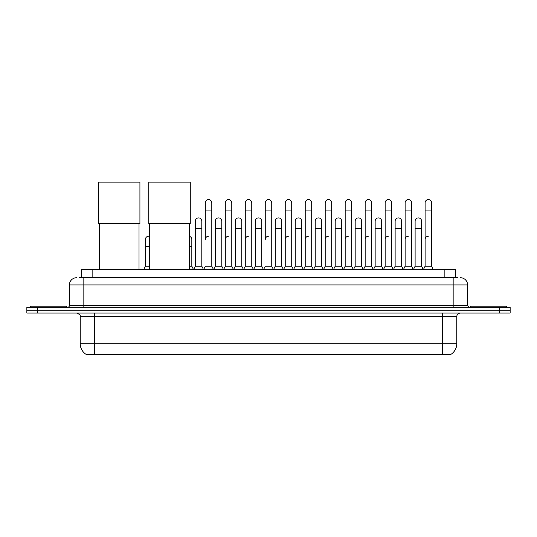 <?xml version="1.0" encoding="UTF-8"?>
<svg xmlns="http://www.w3.org/2000/svg" width="537" height="537" viewBox="0 0 537 537"><rect width="100%" height="100%" fill="white"/><g stroke="black" fill="none" stroke-linecap="round" stroke-linejoin="round"><path stroke-width="0.81" d="M79.147 277.716L83.839 277.716L79.147 277.716L81.315 277.716L81.315 269.782L455.685 269.782L455.685 277.716M450.637 354.897L86.363 354.897L86.363 354.548M80.228 343.72L94.653 343.72L94.653 316.669L80.228 316.669L80.228 343.72A12.626 12.626 0 0 0 86.403 354.568L96.096 354.198L440.904 354.198L450.597 354.568A12.626 12.626 0 0 0 456.772 343.72L456.772 316.669A3.605 3.605 0 0 1 460.377 313.064M510.15 313.064L510.15 310.178L26.85 310.178L26.85 313.064L37.671 313.064L37.671 310.178L26.85 310.178L26.85 307.292L37.671 307.292L37.671 310.178L510.15 310.178L510.15 313.064L37.671 313.064M76.623 277.716A7.216 7.216 0 0 0 69.407 284.925L69.407 305.486A1.806 1.806 0 0 1 67.608 307.292M460.377 277.716A7.216 7.216 0 0 1 467.593 284.925L83.839 284.925L83.839 277.716L457.853 277.716M467.593 284.925L467.593 305.486L469.392 307.292M510.15 307.292L510.15 310.178L510.15 307.292L37.671 307.292M66.521 307.292L66.521 306.211L30.455 306.211L30.455 307.292M506.545 307.292L506.545 306.211L470.479 306.211L470.479 307.292M99.345 223.58L99.345 269.782M139.016 223.58L139.016 269.782M98.446 182.103L139.922 182.103L139.922 223.58L98.446 223.58L98.446 182.103M149.695 223.58L149.695 269.782M189.366 223.58L189.366 269.782M148.796 182.103L190.273 182.103L190.273 223.58L148.796 223.58L148.796 182.103M203.51 269.782L205.309 266.171L211.8 266.171L213.605 269.782M211.8 266.171L211.8 202.838A3.249 3.249 0 0 0 208.557 199.596A3.249 3.249 0 0 1 208.759 199.603M208.557 236.24A3.249 3.249 0 0 0 205.309 239.482L205.309 210.054L211.8 210.054M205.309 210.054L205.309 202.838A3.249 3.249 0 0 1 208.557 199.596M223.486 269.782L225.292 266.171L231.783 266.171L233.588 269.782M231.783 266.171L231.783 202.838A3.249 3.249 0 0 0 228.54 199.596A3.249 3.249 0 0 1 228.742 199.603M225.292 266.171L225.292 210.054L231.783 210.054M225.292 210.054L225.292 202.838A3.249 3.249 0 0 1 228.54 199.596M243.469 269.782L245.275 266.171L251.766 266.171L253.571 269.782M251.766 266.171L251.766 202.838A3.249 3.249 0 0 0 248.517 199.596A3.249 3.249 0 0 1 248.725 199.603M245.275 266.171L245.275 210.054L251.766 210.054M245.275 210.054L245.275 202.838A3.249 3.249 0 0 1 248.517 199.596M263.452 269.782L265.251 266.171L271.749 266.171L273.548 269.782M271.749 266.171L271.749 202.838A3.249 3.249 0 0 0 268.5 199.596A3.249 3.249 0 0 1 268.701 199.603M268.5 236.24A3.249 3.249 0 0 0 265.251 239.482L265.251 210.054L271.749 210.054M265.251 210.054L265.251 202.838A3.249 3.249 0 0 1 268.5 199.596M283.429 269.782L285.234 266.171L291.725 266.171L293.531 269.782M303.465 269.675L301.72 266.171L295.222 266.171L293.477 269.675L291.725 266.171L291.725 202.838A3.249 3.249 0 0 0 288.483 199.596A3.249 3.249 0 0 1 288.684 199.603M273.494 269.675L275.246 266.171L281.737 266.171L283.489 269.675L285.234 266.171L285.234 210.054L291.725 210.054M285.234 210.054L285.234 202.838A3.249 3.249 0 0 1 288.483 199.596M303.412 269.782L305.217 266.171L311.708 266.171L313.514 269.782M333.49 269.782L331.691 266.171L325.2 266.171L323.449 269.675L321.697 266.171L315.206 266.171L313.46 269.675L311.708 266.171L311.708 202.838A3.249 3.249 0 0 0 308.46 199.596A3.249 3.249 0 0 1 308.668 199.603M305.217 266.171L305.217 210.054L311.708 210.054M305.217 210.054L305.217 202.838A3.249 3.249 0 0 1 308.46 199.596M353.474 269.782L351.668 266.171L345.177 266.171L343.432 269.675L341.68 266.171L335.189 266.171L333.437 269.675L331.691 266.171L331.691 210.054L325.2 210.054L325.2 266.171L323.395 269.782M325.2 210.054L325.2 202.838A3.249 3.249 0 0 1 328.651 199.603A3.249 3.249 0 0 1 331.691 202.838L331.691 210.054M373.457 269.782L371.651 266.171L365.16 266.171L363.408 269.675L361.663 266.171L355.172 266.171L353.42 269.675L351.668 266.171L351.668 210.054L345.177 210.054L345.177 266.171L343.378 269.782M345.177 210.054L345.177 202.838A3.249 3.249 0 0 1 348.627 199.603A3.249 3.249 0 0 1 351.668 202.838L351.668 210.054M393.44 269.782L391.634 266.171L385.143 266.171L383.391 269.675L381.646 266.171L375.148 266.171L373.403 269.675L371.651 266.171L371.651 210.054L365.16 210.054L365.16 266.171L363.354 269.782M365.16 210.054L365.16 202.838A3.249 3.249 0 0 1 368.61 199.603A3.249 3.249 0 0 1 371.651 202.838L371.651 210.054M413.416 269.782L411.617 266.171L405.12 266.171L403.374 269.675L401.622 266.171L395.131 266.171L393.379 269.675L391.634 266.171L391.634 210.054L385.143 210.054L385.143 266.171L383.337 269.782M385.143 210.054L385.143 202.838A3.249 3.249 0 0 1 388.593 199.603A3.249 3.249 0 0 1 391.634 202.838L391.634 210.054M423.297 269.782L425.103 266.171L425.103 210.054L431.594 210.054L431.594 266.171L433.399 269.782L431.594 266.171L425.103 266.171L423.357 269.675L421.605 266.171L415.114 266.171L413.362 269.675L411.617 266.171L411.617 210.054L405.12 210.054L405.12 266.171L403.321 269.782M405.12 210.054L405.12 202.838A3.249 3.249 0 0 1 408.57 199.603A3.249 3.249 0 0 1 411.617 202.838L411.617 210.054M425.103 210.054L425.103 202.838A3.249 3.249 0 0 1 428.553 199.603A3.249 3.249 0 0 1 431.594 202.838L431.594 210.054M193.515 269.782L195.32 266.171L201.811 266.171L203.563 269.675M201.811 266.171L201.811 221.163A3.249 3.249 0 0 0 198.771 217.921A3.249 3.249 0 0 1 201.811 221.163M195.32 266.171L195.32 228.373L201.811 228.373M195.32 228.373L195.32 221.163A3.249 3.249 0 0 1 198.771 217.921M213.551 269.675L215.303 266.171L221.794 266.171L223.54 269.675M221.794 266.171L221.794 221.163A3.249 3.249 0 0 0 218.754 217.921A3.249 3.249 0 0 1 221.794 221.163M215.303 266.171L215.303 228.373L221.794 228.373M215.303 228.373L215.303 221.163A3.249 3.249 0 0 1 218.754 217.921M233.535 269.675L235.28 266.171L241.778 266.171L243.523 269.675M241.778 266.171L241.778 221.163A3.249 3.249 0 0 0 238.73 217.921A3.249 3.249 0 0 1 241.778 221.163M235.28 266.171L235.28 228.373L241.778 228.373M235.28 228.373L235.28 221.163A3.249 3.249 0 0 1 238.73 217.921M253.511 269.675L255.263 266.171L261.754 266.171L263.506 269.675M261.754 266.171L261.754 221.163A3.249 3.249 0 0 0 258.713 217.921A3.249 3.249 0 0 1 261.754 221.163M255.263 266.171L255.263 228.373L261.754 228.373M255.263 228.373L255.263 221.163A3.249 3.249 0 0 1 258.713 217.921M281.737 266.171L281.737 221.163A3.249 3.249 0 0 0 278.696 217.921A3.249 3.249 0 0 1 281.737 221.163M275.246 266.171L275.246 228.373L281.737 228.373M275.246 228.373L275.246 221.163A3.249 3.249 0 0 1 278.696 217.921M301.72 266.171L301.72 221.163A3.249 3.249 0 0 0 298.673 217.921A3.249 3.249 0 0 1 301.72 221.163M295.222 266.171L295.222 228.373L301.72 228.373M295.222 228.373L295.222 221.163A3.249 3.249 0 0 1 298.673 217.921M321.697 266.171L321.697 221.163A3.249 3.249 0 0 0 318.656 217.921A3.249 3.249 0 0 1 321.697 221.163M315.206 266.171L315.206 228.373L321.697 228.373M315.206 228.373L315.206 221.163A3.249 3.249 0 0 1 318.656 217.921M341.68 266.171L341.68 221.163A3.249 3.249 0 0 0 338.639 217.921A3.249 3.249 0 0 1 341.68 221.163M335.189 266.171L335.189 228.373L341.68 228.373M335.189 228.373L335.189 221.163A3.249 3.249 0 0 1 338.639 217.921M361.663 266.171L361.663 221.163A3.249 3.249 0 0 0 358.622 217.921A3.249 3.249 0 0 1 361.663 221.163M355.172 266.171L355.172 228.373L361.663 228.373M355.172 228.373L355.172 221.163A3.249 3.249 0 0 1 358.622 217.921M381.646 266.171L381.646 221.163A3.249 3.249 0 0 0 378.598 217.921A3.249 3.249 0 0 1 381.646 221.163M375.148 266.171L375.148 228.373L381.646 228.373M375.148 228.373L375.148 221.163A3.249 3.249 0 0 1 378.598 217.921M401.622 266.171L401.622 221.163A3.249 3.249 0 0 0 398.582 217.921A3.249 3.249 0 0 1 401.622 221.163M395.131 266.171L395.131 228.373L401.622 228.373M395.131 228.373L395.131 221.163A3.249 3.249 0 0 1 398.582 217.921M421.605 266.171L421.605 221.163A3.249 3.249 0 0 0 418.565 217.921A3.249 3.249 0 0 1 421.605 221.163M415.114 266.171L415.114 228.373L421.605 228.373M415.114 228.373L415.114 221.163A3.249 3.249 0 0 1 418.565 217.921M143.56 269.782L145.366 266.171L149.695 266.171M145.366 266.171L145.366 246.698L149.695 246.698M145.366 246.698L145.366 239.482A3.249 3.249 0 0 1 149.695 236.421A3.249 3.249 0 0 0 148.816 236.246M189.366 266.171L191.823 266.171L193.568 269.675M191.823 266.171L191.823 239.482A3.249 3.249 0 0 0 189.366 236.334A3.249 3.249 0 0 1 191.823 239.482M225.292 239.482A3.249 3.249 0 0 1 228.54 236.24M245.275 239.482A3.249 3.249 0 0 1 248.517 236.24M285.234 239.482A3.249 3.249 0 0 1 288.483 236.24M305.217 239.482A3.249 3.249 0 0 1 308.46 236.24M325.2 239.482A3.249 3.249 0 0 1 328.443 236.24M345.177 239.482A3.249 3.249 0 0 1 348.426 236.24M365.16 266.171L365.16 239.482A3.249 3.249 0 0 1 368.409 236.24M385.143 239.482A3.249 3.249 0 0 1 388.385 236.24M411.617 266.171L411.617 239.482M405.12 239.482A3.249 3.249 0 0 1 408.368 236.24M425.103 239.482A3.249 3.249 0 0 1 428.351 236.24M440.904 354.897L440.904 354.198M96.096 354.897L96.096 354.198M92.136 277.716L92.136 269.782M444.864 277.716L444.864 269.782M442.347 313.064L442.347 316.669L94.653 316.669L94.653 313.064M456.772 316.669L442.347 316.669L442.347 343.72L456.772 343.72M442.347 354.272L442.347 343.72L94.653 343.72L94.653 354.272M499.329 313.064L499.329 307.292M83.839 307.292L83.839 284.925L69.407 284.925M69.407 305.486L467.593 305.486M453.161 277.716L453.161 307.292M189.366 246.698L191.823 246.698M80.228 316.669C80.738 315.387 79.53 314.185 76.623 313.064"/></g></svg>
